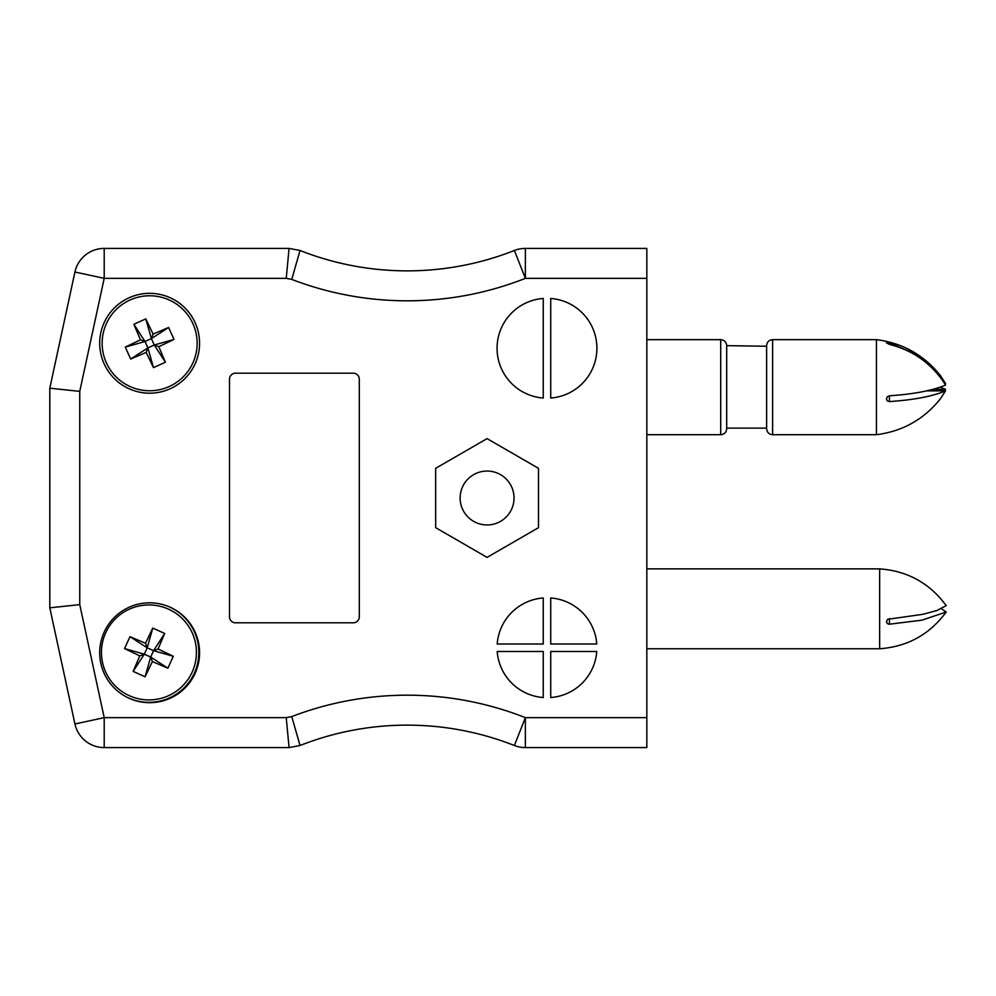 <?xml version="1.0" encoding="UTF-8"?>
<svg xmlns="http://www.w3.org/2000/svg" width="996" height="996" viewBox="0 0 996 996"><rect width="100%" height="100%" fill="white"/><g stroke="black" fill="none" stroke-linecap="round" stroke-linejoin="round"><path stroke-width="1.49" d="M514.036 498A26.954 26.954 0 0 1 473.61 521.344A26.954 26.954 0 0 1 473.61 474.656A26.954 26.954 0 0 1 514.036 498M543.243 298.464A49.912 49.912 0 0 0 497.066 348.251A49.912 49.912 0 0 0 543.243 398.026L543.243 298.464M497.203 651.496A49.912 49.912 0 0 0 543.243 697.536L543.243 651.496L497.203 651.496M646.827 278.357L525.365 278.357L514.372 250.494A29.955 29.955 0 0 1 525.365 248.415L646.827 248.415L646.827 747.585L525.365 747.585A29.955 29.955 0 0 1 514.372 745.506L525.365 717.643L646.827 717.643M543.243 644.014L543.243 597.974A49.912 49.912 0 0 0 497.203 644.014L543.243 644.014M550.726 644.014L596.766 644.014A49.912 49.912 0 0 0 550.726 597.974L550.726 644.014M550.726 697.536A49.912 49.912 0 0 0 596.766 651.496L550.726 651.496L550.726 697.536M550.726 298.464L550.726 398.026A49.912 49.912 0 0 0 596.903 348.251A49.912 49.912 0 0 0 550.726 298.464M199.561 652.741A49.912 49.912 0 0 0 124.674 609.515A49.912 49.912 0 0 0 124.674 695.98A49.912 49.912 0 0 0 199.561 652.741M199.561 343.259A49.912 49.912 0 0 0 124.674 300.02A49.912 49.912 0 0 0 124.674 386.485A49.912 49.912 0 0 0 199.561 343.259M435.663 527.681L487.081 557.374L538.5 527.681L538.5 468.319L487.081 438.626L435.663 468.319L435.663 527.681M353.306 622.799L235.492 622.799A5.988 5.988 0 0 1 229.503 616.81L229.503 379.19A5.988 5.988 0 0 1 235.492 373.201L353.306 373.201A5.988 5.988 0 0 1 359.295 379.19L359.295 616.81A5.988 5.988 0 0 1 353.306 622.799M74.937 272.02L104.207 278.357L104.207 248.415A29.955 29.955 0 0 0 74.937 272.02A29.955 29.955 0 0 1 104.207 248.415L289.064 248.415L300.045 250.494L291.753 279.403L286.238 278.357L104.207 278.357L79.755 391.378L79.755 604.622L104.207 717.643L286.238 717.643L291.753 716.597A321.969 321.969 0 0 1 525.365 717.643L525.365 747.585A29.955 29.955 0 0 1 514.372 745.506A292.027 292.027 0 0 0 300.045 745.506L289.064 747.585L104.207 747.585A29.955 29.955 0 0 1 74.937 723.98L49.8 607.821L49.8 388.179L74.937 272.02L49.8 388.179L49.8 607.821L74.937 723.98L104.207 717.643L104.207 747.585A29.955 29.955 0 0 1 74.937 723.98M286.238 717.643L289.064 747.585L300.045 745.506L291.753 716.597L299.647 744.087M49.8 607.821L79.755 604.622M49.8 388.179L79.755 391.378M289.064 248.415L286.238 278.357M514.372 250.494A292.027 292.027 0 0 1 300.045 250.494A292.027 292.027 0 0 0 514.372 250.494A29.955 29.955 0 0 1 525.365 248.415L525.365 278.357A321.969 321.969 0 0 1 291.753 279.403L299.647 251.913M106.373 362.83A47.484 47.484 0 0 1 154.305 295.999A47.484 47.484 0 0 1 188.232 370.935A47.484 47.484 0 0 1 106.373 362.83M104.157 363.839A49.912 49.912 0 0 1 154.554 293.583A49.912 49.912 0 0 1 190.199 372.342A49.912 49.912 0 0 1 104.157 363.839A49.912 49.912 0 0 1 154.554 293.583A49.912 49.912 0 0 1 190.199 372.342A49.912 49.912 0 0 1 104.157 363.839M140.486 339.798L133.875 324.285L145.79 318.894L153.085 334.096L168.61 327.485L174.001 339.412L158.8 346.708L165.398 362.22L153.484 367.624L146.188 352.41L130.663 359.021L125.272 347.106L140.486 339.798L145.018 341.516L133.875 324.285M145.79 318.894L151.38 338.628L145.018 341.516L147.894 347.878L130.663 359.021M125.272 347.106L145.018 341.516M146.188 352.41L147.894 347.878L154.256 345.002L165.398 362.22M153.484 367.624L147.894 347.878M158.8 346.708L154.256 345.002L151.38 338.628L168.61 327.485M174.001 339.412L154.256 345.002M153.085 334.096L151.38 338.628M192.203 672.014A47.484 47.484 0 0 1 110.344 680.106A47.484 47.484 0 0 1 144.258 605.17A47.484 47.484 0 0 1 192.203 672.014M194.419 673.01A49.912 49.912 0 0 1 128.708 698.059A49.912 49.912 0 0 0 194.419 673.01A49.912 49.912 0 0 0 169.868 607.112A49.912 49.912 0 0 1 194.419 673.01M152.388 661.593L145.092 676.794L133.165 671.404L139.776 655.878L124.575 648.583L129.966 636.668L145.491 643.267L152.786 628.065L164.701 633.456L158.09 648.981L173.304 656.277L167.901 668.192L152.388 661.593L150.682 657.049L145.092 676.794M133.165 671.404L144.308 654.173L150.682 657.049L153.558 650.687L173.304 656.277M167.901 668.192L150.682 657.049M158.09 648.981L153.558 650.687L147.196 647.811L152.786 628.065M164.701 633.456L153.558 650.687M145.491 643.267L147.196 647.811L144.308 654.173L124.575 648.583M129.966 636.668L147.196 647.811M139.776 655.878L144.308 654.173M646.827 568.878L879.642 568.878C907.468 570.907 929.654 583.158 946.2 605.63L936.85 610.548L922.881 614.308L887.536 619.325L886.452 621.952L887.312 623.546L889.104 624.243L921.997 620.159L946.2 612.005L941.556 608.817M879.642 568.878L879.642 648.757C907.468 646.728 929.654 634.477 946.2 612.005M933.165 389.312L945.565 389.312L940.311 387.183M944.768 383.522L945.565 383.522L940.311 375.467L917.702 355.024L889.428 342.873L886.428 342.848L889.428 344.404C913.755 350.617 932.468 364.163 945.565 385.054C932.542 390.557 913.83 394.142 889.428 395.798L887.511 396.595L886.428 398.898L887.312 400.89L889.428 401.587C913.755 399.944 932.468 396.371 945.565 390.843L940.311 398.898C923.84 419.428 902.55 431.368 876.443 434.704L876.443 339.661C902.55 342.998 923.84 354.937 940.311 375.467M766.621 346.247L766.621 428.716L766.621 346.247L726.694 345.649L726.694 428.716C726.308 432.389 724.304 434.38 720.706 434.704L720.706 339.661C724.304 339.985 726.308 341.977 726.694 345.649M945.565 390.843L926.766 390.843M514.372 745.506A292.027 292.027 0 0 0 300.045 745.506M889.428 618.578L889.428 624.243M889.428 395.798L889.428 401.587M876.443 339.661L772.622 339.661L772.622 434.704L876.443 434.704M889.428 342.873L889.428 344.404M646.827 648.757L879.642 648.757M772.622 339.661C769.012 339.985 767.02 341.977 766.621 345.649M772.622 434.704C769.012 434.38 767.02 432.389 766.621 428.716M726.694 428.118L766.621 428.118M646.827 434.704L720.706 434.704M646.827 339.661L720.706 339.661"/></g></svg>
